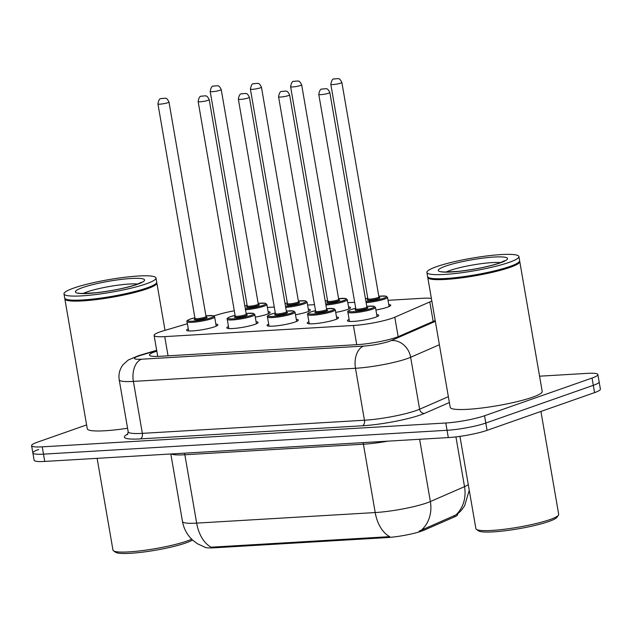 <?xml version="1.0" encoding="UTF-8"?>
<svg xmlns="http://www.w3.org/2000/svg" width="632" height="632" viewBox="0 0 632 632"><rect width="100%" height="100%" fill="white"/><g stroke="black" fill="none" stroke-linecap="round" stroke-linejoin="round"><path stroke-width="0.95" d="M388.751 304.537A15.871 2.18 170.2 0 1 390.766 305.224A15.871 2.18 170.2 0 1 387.463 307.199A15.871 2.18 170.2 0 1 375.922 310.004M348.54 306.907A15.871 2.18 170.2 0 1 350.555 307.602A15.871 2.18 170.2 0 1 347.252 309.577A15.871 2.18 170.2 0 1 335.711 312.382M308.329 309.285A15.871 2.18 170.2 0 1 310.344 309.98A15.871 2.18 170.2 0 1 307.041 311.955A15.871 2.18 170.2 0 1 295.5 314.76M268.118 311.663A15.871 2.18 170.2 0 1 270.133 312.358A15.871 2.18 170.2 0 1 266.83 314.325A15.871 2.18 170.2 0 1 255.288 317.13M376.719 314.618A15.871 2.18 170.2 0 1 378.734 315.313A15.871 2.18 170.2 0 1 375.432 317.288A15.871 2.18 170.2 0 1 358.186 320.953A15.871 2.18 170.2 0 1 347.45 320.716A15.871 2.18 170.2 0 1 349.117 319.389M336.508 316.995A15.871 2.18 170.2 0 1 338.523 317.691A15.871 2.18 170.2 0 1 335.221 319.666A15.871 2.18 170.2 0 1 317.975 323.323A15.871 2.18 170.2 0 1 307.239 323.094A15.871 2.18 170.2 0 1 308.906 321.767M296.297 319.373A15.871 2.18 170.2 0 1 298.312 320.068A15.871 2.18 170.2 0 1 295.01 322.043A15.871 2.18 170.2 0 1 277.764 325.701A15.871 2.18 170.2 0 1 267.028 325.472A15.871 2.18 170.2 0 1 268.695 324.137M256.086 321.751A15.871 2.18 170.2 0 1 258.101 322.446A15.871 2.18 170.2 0 1 254.799 324.413A15.871 2.18 170.2 0 1 237.545 328.079A15.871 2.18 170.2 0 1 226.817 327.85A15.871 2.18 170.2 0 1 228.484 326.515M215.875 324.121A15.871 2.18 170.2 0 1 217.89 324.816A15.871 2.18 170.2 0 1 214.588 326.791A15.871 2.18 170.2 0 1 197.334 330.457A15.871 2.18 170.2 0 1 186.606 330.22A15.871 2.18 170.2 0 1 188.273 328.893M187.38 323.718L163.206 330.899A28.013 3.847 -9.8 0 0 159.928 331.95A28.013 3.847 -9.8 0 0 154.097 335.434A28.013 3.847 -9.8 0 0 164.731 336.619L353.422 325.472A28.013 3.847 -9.8 0 0 394.787 317.217L429.815 301.938A28.013 3.847 -9.8 0 0 431.814 300.919M204.863 547.209A25.209 3.468 -9.8 0 0 214.066 547.818L386.808 537.611A25.209 3.468 -9.8 0 0 424.04 530.177L454.692 516.81A25.209 3.468 -9.8 0 0 457.584 514.59L457.505 514.14M234.298 310.786A28.013 3.847 -9.8 0 0 218.712 314.412L213.703 315.897M431.395 298.517A28.013 3.847 -9.8 0 0 422.405 298.288L388.024 300.318M354.686 302.286L347.813 302.688M314.475 304.663L307.602 305.066M274.264 307.034L267.391 307.444M205.274 547.344L197.516 543.812L192.871 540.321C187.309 535.225 183.849 528.96 182.49 521.526A37.351 5.135 -9.8 0 0 196.663 523.114A32.682 20.5 86.6 0 0 211.199 547.193L389.754 536.647A32.682 20.5 -93.4 0 1 375.211 512.56A37.351 5.135 -9.8 0 0 426.884 502.906A37.351 5.135 -9.8 0 0 430.368 501.555L464.528 486.656A37.351 5.135 -9.8 0 0 468.257 484.491M539.57 376.19L587.254 373.37A28.013 3.847 170.2 0 1 597.88 374.563L599.144 381.847A28.013 3.847 170.2 0 1 593.314 385.33L485.803 423.053A28.013 3.847 170.2 0 1 447.045 430.289L43.489 454.139A28.013 3.847 170.2 0 1 32.856 452.947L34.12 460.238A28.013 3.847 170.2 0 0 44.746 461.431L448.309 437.581A28.013 3.847 170.2 0 0 487.059 430.345L594.57 392.622A28.013 3.847 170.2 0 0 600.4 389.138L599.144 381.847A28.013 3.847 170.2 0 1 593.314 385.33L485.803 423.053A28.013 3.847 170.2 0 1 447.045 430.289L43.489 454.139A28.013 3.847 170.2 0 1 32.856 452.947A28.013 3.847 170.2 0 1 38.686 449.471M419.079 531.164L455.806 514.985A32.682 28.227 -113.6 0 0 464.528 486.656L455.925 436.886M156.815 351.123A28.013 3.847 -9.8 0 0 155.322 351.629A28.013 3.847 -9.8 0 0 149.492 355.113A28.013 3.847 -9.8 0 0 160.117 356.298L357.538 344.63A28.013 3.847 -9.8 0 0 398.903 336.374L435.203 320.543M597.88 374.563A28.013 3.847 170.2 0 1 592.058 378.039L484.539 415.761A28.013 3.847 170.2 0 1 445.789 422.998L42.226 446.848A28.013 3.847 170.2 0 1 31.6 445.655A28.013 3.847 170.2 0 1 37.43 442.179L86.616 424.917M192.523 540.005A40.148 5.522 170.2 0 1 185.903 542.928A40.148 5.522 170.2 0 1 144.918 551.855A40.148 5.522 170.2 0 1 115.64 552.297L113.507 550.82A42.02 5.775 170.2 0 1 112.97 550.101L97.123 458.334M191.67 539.183A42.02 5.775 170.2 0 1 187.04 541.024A42.02 5.775 170.2 0 1 144.143 550.361A42.02 5.775 170.2 0 1 113.507 550.82M156.657 282.583A46.689 6.415 170.2 0 1 156.855 283.018A46.689 6.415 170.2 0 1 147.145 288.816A46.689 6.415 170.2 0 1 96.412 299.592A46.689 6.415 170.2 0 1 64.843 298.912A46.689 6.415 170.2 0 1 64.891 298.43M127.577 428.259A46.689 6.415 170.2 0 1 87.279 428.773L64.843 298.912M155.986 278.001L156.697 282.101A46.689 6.415 170.2 0 1 156.404 283.057L156.025 283.586A46.215 6.352 170.2 0 1 146.703 288.382A46.215 6.352 170.2 0 1 99.516 298.66A46.215 6.352 170.2 0 1 65.815 299.165L65.286 298.794A46.689 6.415 170.2 0 1 64.685 297.996L63.982 293.896A46.689 6.415 170.2 0 1 73.691 288.097A46.689 6.415 170.2 0 1 124.425 277.322A46.689 6.415 170.2 0 1 155.986 278.001A46.689 6.415 170.2 0 1 146.276 283.808A46.689 6.415 170.2 0 1 95.543 294.575A46.689 6.415 170.2 0 1 63.982 293.896M156.404 283.057A46.689 6.415 170.2 0 1 146.987 287.908A46.689 6.415 170.2 0 1 99.327 298.288A46.689 6.415 170.2 0 1 65.286 298.794M540.921 411.448L558.696 514.353A42.02 5.775 170.2 0 1 558.435 515.214L556.918 517.316A40.148 5.522 170.2 0 1 548.821 521.487A40.148 5.522 170.2 0 1 507.828 530.414A40.148 5.522 170.2 0 1 478.558 530.856L476.425 529.379A42.02 5.775 170.2 0 1 475.888 528.66L459.946 436.364M558.435 515.214A42.02 5.775 170.2 0 1 549.958 519.575A42.02 5.775 170.2 0 1 507.062 528.921A42.02 5.775 170.2 0 1 476.425 529.379M519.575 261.135A46.689 6.415 170.2 0 1 519.773 261.577A46.689 6.415 170.2 0 1 510.056 267.375A46.689 6.415 170.2 0 1 459.322 278.143A46.689 6.415 170.2 0 1 427.761 277.464A46.689 6.415 170.2 0 1 427.801 276.99M519.773 261.577L542.201 391.437A46.689 6.415 170.2 0 1 532.492 397.244A46.689 6.415 170.2 0 1 481.758 408.011A46.689 6.415 170.2 0 1 450.197 407.332L427.761 277.464M518.904 256.56L519.615 260.661A46.689 6.415 170.2 0 1 519.322 261.616L518.943 262.138A46.215 6.352 170.2 0 1 509.613 266.941A46.215 6.352 170.2 0 1 462.434 277.211A46.215 6.352 170.2 0 1 428.733 277.725L428.204 277.353A46.689 6.415 170.2 0 1 427.603 276.555L426.9 272.455A46.689 6.415 170.2 0 1 436.609 266.649A46.689 6.415 170.2 0 1 487.343 255.881A46.689 6.415 170.2 0 1 518.904 256.56A46.689 6.415 170.2 0 1 509.195 262.359A46.689 6.415 170.2 0 1 458.461 273.135A46.689 6.415 170.2 0 1 426.9 272.455M519.322 261.616A46.689 6.415 170.2 0 1 509.898 266.467A46.689 6.415 170.2 0 1 462.245 276.84A46.689 6.415 170.2 0 1 428.204 277.353M386.808 537.611L386.658 536.718M424.04 530.177L423.811 528.858M454.692 516.81L454.463 515.491M214.066 547.818L213.908 546.925M168.049 355.832L164.731 336.619M433.181 321.427L429.815 301.938M398.152 336.69L394.787 317.217M356.74 344.677L353.422 325.472M363.037 442.621A9.338 5.854 -93.4 0 1 363.408 444.209L184.852 454.764A37.351 5.135 170.2 0 1 171.367 453.942M387.945 441.152A37.351 5.135 170.2 0 1 363.408 444.209L375.211 512.56L196.663 523.114L184.852 454.764A9.338 5.854 -93.4 0 0 184.481 453.168M421.528 529.987A32.682 28.227 -113.6 0 0 430.368 501.555L419.616 439.279M448.309 437.581L445.789 422.998M487.059 430.345L484.539 415.761M44.746 461.431L42.226 446.848M594.57 392.622L592.058 378.039M156.72 350.586L140.533 355.397A18.676 2.567 -9.8 0 0 138.353 356.1A18.676 2.567 -9.8 0 0 141.552 359.213L363.653 346.091A18.676 2.567 -9.8 0 0 389.486 341.256A18.676 2.567 -9.8 0 0 391.232 340.585L435.345 321.348M439.382 344.74L410.642 357.278A37.351 5.135 170.2 0 1 407.15 358.628A37.351 5.135 170.2 0 1 355.484 368.282L133.384 381.404A37.351 5.135 170.2 0 1 119.211 379.824L128.185 431.774A37.351 5.135 -9.8 0 0 142.358 433.354L364.459 420.233A37.351 5.135 -9.8 0 0 416.125 410.579A37.351 5.135 -9.8 0 0 419.616 409.22L448.357 396.691M449.368 402.537L424.467 413.399A42.02 5.775 170.2 0 1 362.42 425.778L140.312 438.9A4.669 2.931 86.6 0 0 142.358 433.354L133.384 381.404A18.676 11.716 -93.4 0 1 141.552 359.213M424.467 413.399A4.669 4.029 66.4 0 1 419.616 409.22L410.642 357.278A18.676 16.132 -113.6 0 0 391.232 340.585M140.312 438.9A42.02 5.775 170.2 0 1 127.885 434.026M363.653 346.091A18.676 11.716 -93.4 0 0 355.484 368.282L364.459 420.233A4.669 2.931 86.6 0 1 362.42 425.778M140.533 355.397A18.676 12.063 -106.5 0 0 138.369 355.721L156.665 350.286M194.877 317.762A13.075 1.793 -9.8 0 0 190.509 319.01A13.075 1.793 -9.8 0 0 192.752 321.182A13.075 1.793 -9.8 0 0 210.835 317.809A13.075 1.793 -9.8 0 0 205.921 315.85L213.174 315.739L214.635 316.932A14.007 1.928 170.2 0 1 211.72 318.678A14.007 1.928 170.2 0 1 196.497 321.909A14.007 1.928 170.2 0 1 187.032 321.704L188.62 330.915M206.301 317.011A6.533 0.901 170.2 0 1 205.756 318.109A6.533 0.901 170.2 0 1 197.247 319.76A6.533 0.901 170.2 0 1 194.901 318.978M195.746 318.678L194.814 319.089L194.996 318.449A5.601 0.766 -9.8 0 0 198.78 318.528A5.601 0.766 -9.8 0 0 204.871 317.24A5.601 0.766 -9.8 0 0 206.04 316.545L206.427 317.082L205.455 317.011M157.937 103.917C158.6 100.117 159.683 98.339 161.192 98.6L165.165 98.181C165.703 98.884 166.319 96.791 168.981 102.013A5.601 0.766 170.2 0 1 167.812 102.708A5.601 0.766 170.2 0 1 161.729 103.996A5.601 0.766 170.2 0 1 157.937 103.917L194.996 318.449M163.396 98.363L161.95 98.45L163.396 98.363M268.474 313.685L266.878 304.474A14.007 1.928 170.2 0 1 263.963 306.212A14.007 1.928 170.2 0 1 245.493 309.775M245.303 308.7A13.075 1.793 -9.8 0 0 263.078 305.343A13.075 1.793 -9.8 0 0 258.164 303.392M258.551 304.545A6.533 0.901 170.2 0 1 257.998 305.643A6.533 0.901 170.2 0 1 249.49 307.294A6.533 0.901 170.2 0 1 247.144 306.52M258.283 304.079L221.224 89.546A5.601 0.766 170.2 0 1 220.062 90.242A5.601 0.766 170.2 0 1 213.972 91.537A5.601 0.766 170.2 0 1 210.187 91.45L247.238 305.983A5.601 0.766 -9.8 0 0 251.03 306.07A5.601 0.766 -9.8 0 0 257.121 304.774A5.601 0.766 -9.8 0 0 258.283 304.079L258.67 304.624L257.706 304.545M214.193 85.984L215.646 85.897L214.193 85.984M247.12 305.296A13.075 1.793 -9.8 0 0 244.821 305.896L247.12 305.288M227.243 319.326C226.485 318.686 227.591 317.801 230.569 316.664L235.088 315.376A13.075 1.793 -9.8 0 0 230.72 316.632A13.075 1.793 -9.8 0 0 232.963 318.812A13.075 1.793 -9.8 0 0 251.046 315.431A13.075 1.793 -9.8 0 0 246.132 313.48L253.385 313.361L254.846 314.562A14.007 1.928 170.2 0 1 251.931 316.3A14.007 1.928 170.2 0 1 236.708 319.531A14.007 1.928 170.2 0 1 227.243 319.326L228.831 328.537M246.512 314.633A6.533 0.901 170.2 0 1 245.967 315.731A6.533 0.901 170.2 0 1 237.458 317.382A6.533 0.901 170.2 0 1 235.112 316.6M235.957 316.3L235.025 316.711L235.207 316.071A5.601 0.766 -9.8 0 0 238.991 316.158A5.601 0.766 -9.8 0 0 245.082 314.862A5.601 0.766 -9.8 0 0 246.251 314.167L246.638 314.712L245.666 314.633M198.148 101.539C198.811 97.739 199.894 95.961 201.403 96.222L205.376 95.803C205.913 96.506 206.53 94.413 209.192 99.635A5.601 0.766 170.2 0 1 208.023 100.33A5.601 0.766 170.2 0 1 201.94 101.626A5.601 0.766 170.2 0 1 198.148 101.539L235.207 316.071M203.607 95.985L202.161 96.072L203.607 95.985M267.454 316.948C266.696 316.316 267.802 315.423 270.78 314.286L275.299 312.998A13.075 1.793 -9.8 0 0 270.93 314.254A13.075 1.793 -9.8 0 0 273.174 316.435A13.075 1.793 -9.8 0 0 291.257 313.053A13.075 1.793 -9.8 0 0 286.343 311.102L293.596 310.991L295.057 312.184A14.007 1.928 170.2 0 1 292.142 313.922A14.007 1.928 170.2 0 1 276.919 317.153A14.007 1.928 170.2 0 1 267.454 316.948L269.042 326.167M286.731 312.255A6.533 0.901 170.2 0 1 286.178 313.353A6.533 0.901 170.2 0 1 277.669 315.005A6.533 0.901 170.2 0 1 275.323 314.23M276.168 313.922L275.236 314.341L275.418 313.701A5.601 0.766 -9.8 0 0 279.202 313.78A5.601 0.766 -9.8 0 0 285.293 312.485A5.601 0.766 -9.8 0 0 286.462 311.789L286.849 312.334L285.877 312.255M238.359 99.169C239.022 95.361 240.105 93.591 241.614 93.852L245.587 93.425C246.125 94.129 246.741 92.043 249.403 97.257A5.601 0.766 170.2 0 1 248.234 97.952A5.601 0.766 170.2 0 1 242.151 99.248A5.601 0.766 170.2 0 1 238.359 99.169L275.418 313.701M243.818 93.615L242.372 93.694L243.818 93.615M307.666 314.578C306.907 313.938 308.013 313.053 310.991 311.908L315.51 310.62A13.075 1.793 -9.8 0 0 311.149 311.876A13.075 1.793 -9.8 0 0 313.385 314.057A13.075 1.793 -9.8 0 0 331.468 310.675A13.075 1.793 -9.8 0 0 326.554 308.724L333.815 308.613L335.268 309.806A14.007 1.928 170.2 0 1 332.353 311.544A14.007 1.928 170.2 0 1 317.13 314.776A14.007 1.928 170.2 0 1 307.666 314.578L309.253 323.789M326.942 309.885A6.533 0.901 170.2 0 1 326.389 310.976A6.533 0.901 170.2 0 1 317.88 312.635A6.533 0.901 170.2 0 1 315.534 311.853M316.379 311.552L315.447 311.963L315.629 311.323A5.601 0.766 -9.8 0 0 319.421 311.402A5.601 0.766 -9.8 0 0 325.504 310.115A5.601 0.766 -9.8 0 0 326.673 309.411L327.06 309.957L326.088 309.877M278.57 96.791C279.233 92.983 280.316 91.213 281.825 91.474L285.798 91.055C286.336 91.751 286.952 89.665 289.614 94.879A5.601 0.766 170.2 0 1 288.445 95.582A5.601 0.766 170.2 0 1 282.362 96.87A5.601 0.766 170.2 0 1 278.57 96.791L315.629 311.323M284.029 91.237L282.583 91.324L284.029 91.237M366.757 306.338L374.026 306.236L375.479 307.428A14.007 1.928 170.2 0 1 372.564 309.174A14.007 1.928 170.2 0 1 357.341 312.406A14.007 1.928 170.2 0 1 347.877 312.2L349.464 321.412M347.877 312.2C347.118 311.56 348.224 310.675 351.202 309.538L355.721 308.25A13.075 1.793 -9.8 0 0 351.36 309.506A13.075 1.793 -9.8 0 0 353.596 311.687A13.075 1.793 -9.8 0 0 371.679 308.305A13.075 1.793 -9.8 0 0 366.765 306.354M367.153 307.507A6.533 0.901 170.2 0 1 366.6 308.606A6.533 0.901 170.2 0 1 358.091 310.257A6.533 0.901 170.2 0 1 355.745 309.475M356.59 309.174L355.658 309.585L355.84 308.945A5.601 0.766 -9.8 0 0 359.632 309.024A5.601 0.766 -9.8 0 0 365.715 307.737A5.601 0.766 -9.8 0 0 366.884 307.041L367.271 307.579L366.299 307.507M318.781 94.413C319.444 90.613 320.527 88.836 322.036 89.096L326.009 88.678C326.547 89.381 327.163 87.287 329.825 92.509A5.601 0.766 170.2 0 1 328.664 93.204A5.601 0.766 170.2 0 1 322.573 94.492A5.601 0.766 170.2 0 1 318.781 94.413L355.84 308.945M324.24 88.859L322.794 88.946L324.24 88.859M308.685 311.307L307.089 302.096A14.007 1.928 170.2 0 1 304.174 303.834A14.007 1.928 170.2 0 1 285.704 307.397M285.514 306.33A13.075 1.793 -9.8 0 0 303.297 302.965A13.075 1.793 -9.8 0 0 298.375 301.014M298.762 302.167A6.533 0.901 170.2 0 1 298.209 303.265A6.533 0.901 170.2 0 1 289.701 304.916A6.533 0.901 170.2 0 1 287.363 304.142M298.494 301.701L261.435 87.169A5.601 0.766 170.2 0 1 260.273 87.864A5.601 0.766 170.2 0 1 254.183 89.159A5.601 0.766 170.2 0 1 250.398 89.08L287.457 303.613A5.601 0.766 -9.8 0 0 291.241 303.692A5.601 0.766 -9.8 0 0 297.332 302.396A5.601 0.766 -9.8 0 0 298.494 301.701L298.881 302.246L297.917 302.167M254.404 83.614L255.857 83.527L254.404 83.614M287.331 302.918A13.075 1.793 -9.8 0 0 285.032 303.518L287.331 302.91M348.896 308.93L347.3 299.718A14.007 1.928 170.2 0 1 344.385 301.456A14.007 1.928 170.2 0 1 325.915 305.019M325.725 303.952A13.075 1.793 -9.8 0 0 343.508 300.587A13.075 1.793 -9.8 0 0 338.586 298.636L345.846 298.525L347.3 299.718M338.973 299.797A6.533 0.901 170.2 0 1 338.42 300.887A6.533 0.901 170.2 0 1 329.912 302.546A6.533 0.901 170.2 0 1 327.574 301.764M338.705 299.323L301.646 84.791A5.601 0.766 170.2 0 1 300.484 85.494A5.601 0.766 170.2 0 1 294.394 86.781A5.601 0.766 170.2 0 1 290.609 86.703L327.668 301.235A5.601 0.766 -9.8 0 0 331.452 301.314A5.601 0.766 -9.8 0 0 337.543 300.026A5.601 0.766 -9.8 0 0 338.705 299.323L339.092 299.868L338.128 299.789M294.615 81.236L296.068 81.149L294.615 81.236M327.542 300.548A13.075 1.793 -9.8 0 0 325.243 301.148L327.542 300.532M389.107 306.56L387.511 297.34A14.007 1.928 170.2 0 1 384.596 299.086A14.007 1.928 170.2 0 1 366.125 302.641M365.936 301.575A13.075 1.793 -9.8 0 0 383.719 298.217A13.075 1.793 -9.8 0 0 378.797 296.266L386.057 296.147L387.511 297.34M379.184 297.419A6.533 0.901 170.2 0 1 378.631 298.517A6.533 0.901 170.2 0 1 370.123 300.168A6.533 0.901 170.2 0 1 367.785 299.386M378.916 296.953L341.857 82.421A5.601 0.766 170.2 0 1 340.695 83.116A5.601 0.766 170.2 0 1 334.605 84.404A5.601 0.766 170.2 0 1 330.82 84.325L367.879 298.857A5.601 0.766 -9.8 0 0 371.663 298.936A5.601 0.766 -9.8 0 0 377.754 297.648A5.601 0.766 -9.8 0 0 378.916 296.953L379.303 297.49L378.339 297.419M334.826 78.858L336.279 78.771L334.826 78.858M367.753 298.17A13.075 1.793 -9.8 0 0 365.454 298.77M83.266 293.469A30.447 4.187 170.2 0 1 87.105 291.905A30.447 4.187 170.2 0 1 137.673 284.068M137.278 284.337A35.116 4.827 170.2 0 1 88.701 293.414A35.116 4.827 170.2 0 1 82.689 287.56A35.116 4.827 170.2 0 1 131.266 278.483A35.116 4.827 170.2 0 1 137.278 284.337M446.184 272.029A30.447 4.187 170.2 0 1 450.024 270.464A30.447 4.187 170.2 0 1 500.591 262.628M500.196 262.896A35.116 4.827 170.2 0 1 451.619 271.973A35.116 4.827 170.2 0 1 445.607 266.119A35.116 4.827 170.2 0 1 494.185 257.042A35.116 4.827 170.2 0 1 500.196 262.896M157.724 356.409L154.097 335.434M457.268 514.337L461.265 510.435L464.599 505.845L469.26 490.266M182.49 521.526L170.822 453.981M138.369 355.721L128.233 360.035L123.137 364.617C119.661 369.12 118.358 374.183 119.211 379.824M127.451 434.658L128.185 431.774M31.6 445.655L32.856 452.947M194.877 317.754L190.358 319.042C187.38 320.179 186.274 321.064 187.032 321.704M168.981 102.013L206.04 316.545M214.635 316.932L216.223 326.152M210.187 91.45C210.993 87.414 212.076 85.644 213.434 86.134L217.408 85.715C217.945 86.418 218.561 84.325 221.224 89.546M247.989 306.212L247.057 306.623L247.238 305.983M266.878 304.474L265.424 303.273L258.164 303.376M209.192 99.635L246.251 314.167M254.846 314.562L256.434 323.774M249.403 97.257L286.462 311.789M295.057 312.184L296.645 321.396M289.614 94.879L326.673 309.411M335.268 309.806L336.856 319.018M329.825 92.509L366.884 307.041M375.479 307.428L377.067 316.648M250.398 89.08C251.204 85.036 252.287 83.266 253.645 83.764L257.619 83.337C258.156 84.04 258.772 81.955 261.435 87.169M288.2 303.834L287.268 304.253L287.457 303.613M307.089 302.096L305.635 300.903L298.375 301.006M290.609 86.703C291.415 82.658 292.498 80.888 293.856 81.386L297.83 80.967C298.367 81.662 298.983 79.577 301.646 84.791M328.411 301.464L327.479 301.875L327.668 301.235M330.82 84.325C331.626 80.288 332.709 78.51 334.067 79.008L338.041 78.589C338.578 79.292 339.194 77.199 341.857 82.421M368.622 299.086L367.69 299.497L367.879 298.857M367.753 298.162L365.454 298.754M78.913 293.043C77.641 293.643 83.329 293.548 95.969 292.742C111.951 290.878 125.468 288.129 136.52 284.487L141.631 282.204M156.855 283.018L165.031 330.354M441.831 271.594C440.559 272.202 446.239 272.108 458.887 271.302C474.869 269.437 488.378 266.68 499.438 263.046L504.549 260.763"/></g></svg>
